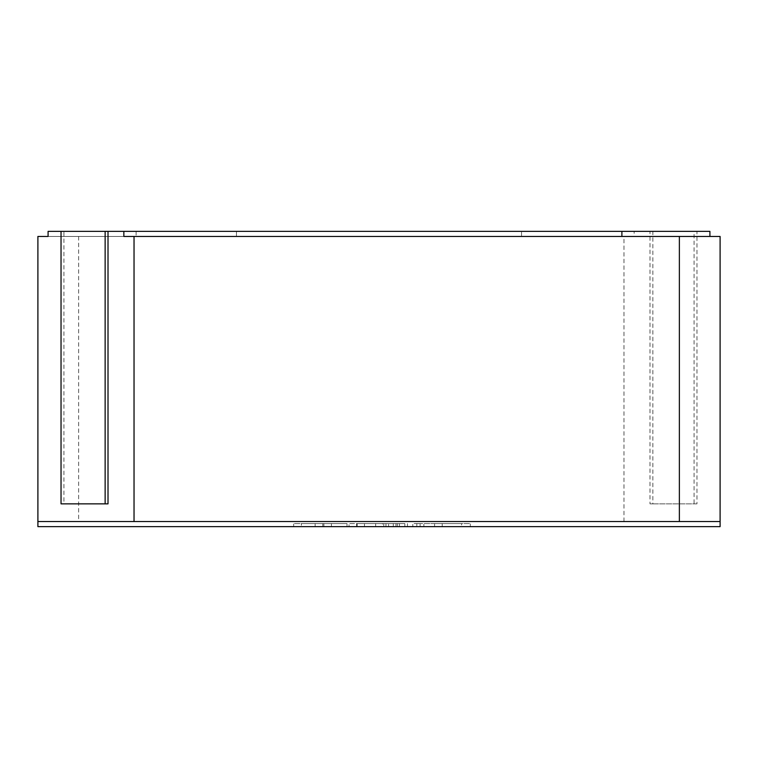 <?xml version="1.0" encoding="UTF-8"?>
<svg xmlns="http://www.w3.org/2000/svg" width="758" height="758" viewBox="0 0 758 758"><rect width="100%" height="100%" fill="white"/><g stroke="black" fill="none" stroke-linecap="round" stroke-linejoin="round"><path stroke-width="0.57" stroke-dasharray="3.79 2.84" d="M420.112 526.639L412.797 526.639L420.112 526.639L420.112 523.589L412.797 523.589L412.797 526.639L412.797 523.589L420.112 523.589L420.112 526.639M404.687 523.589L364.484 523.589L397.372 523.589L364.484 523.589L364.484 526.639L357.17 526.639L407.444 526.639L364.484 526.639L397.372 526.639L364.484 526.639L364.484 523.589L364.484 526.639L364.484 523.589L357.17 523.589L357.17 526.639L357.17 523.589L404.696 523.589L383.766 523.589L383.766 526.639L404.687 526.639M720.1 526.639L37.9 526.639M393.355 523.589L349.059 523.589L349.059 526.639L395.96 526.639L349.059 526.639L349.059 523.589L391.469 523.589L382.506 523.589L382.506 526.639L393.355 526.639M416.815 526.639L470.32 526.639L416.815 526.639L416.815 523.589L416.815 526.639M315.148 526.639L315.148 523.589L293.668 523.589L293.668 526.639L293.668 523.589L331.435 523.589L331.435 526.639L331.435 523.589L347.012 523.589L347.012 526.639L347.012 523.589L323.884 523.589L323.884 526.639L347.012 526.639L293.668 526.639L323.884 526.639L323.884 523.589L323.884 526.639L323.884 523.589L301.381 523.589L301.381 526.639M623.967 521.551L623.967 236.449L48.086 236.449L48.086 231.361L48.086 236.449L236.449 236.449L236.449 231.361L236.449 236.449L48.086 236.449L48.086 231.361L649.985 231.361L649.985 503.852L694.082 503.852L694.082 231.361L709.914 231.361L236.449 231.361L521.551 231.361L521.551 236.449L236.449 236.449L720.1 236.449L720.1 521.551L37.9 521.551L379 521.551L37.9 521.551L37.9 236.449M709.914 236.449L709.914 231.361L709.914 236.449L521.551 236.449L521.551 231.361L709.914 231.361L709.914 236.449L123.848 236.449M623.967 236.449L634.152 236.449L634.152 231.361M649.985 503.852L652.865 503.852L652.865 231.361L696.962 231.361L696.962 503.852L694.082 503.852M649.985 231.361L652.865 231.361M652.865 503.852L696.962 503.852M696.962 231.361L694.082 231.361M108.015 503.852L61.038 503.852M63.918 231.361L61.038 231.361L63.918 231.361L63.918 503.852M48.086 236.449L634.152 236.449M136.099 231.361L136.099 236.449M388.56 523.589L356.611 523.589L385.964 523.589L356.611 523.589L356.611 526.639L388.56 526.639L356.611 526.639L385.964 526.639L356.611 526.639L356.611 523.589L388.56 523.589L388.56 526.639M385.964 523.589L385.964 526.639M356.611 523.589L356.611 526.639L356.611 523.589M395.96 523.589L395.96 526.639M442.227 526.639L442.227 523.589L470.32 523.589L470.32 526.639L470.32 523.589L416.815 523.589L423.893 523.589L423.893 526.639L423.893 523.589L461.584 523.589L461.584 526.639M442.227 523.589L434.59 523.589L434.59 526.639M434.59 523.589L461.584 523.589M315.148 523.589L322.775 523.589L322.775 526.639M322.775 523.589L301.381 523.589M331.435 523.589L331.435 526.639L331.435 523.589M397.372 523.589L397.372 526.639M375.655 523.589L375.655 526.639M399.419 523.589L399.419 526.639M407.444 523.589L407.444 526.639M78.633 236.449L78.633 521.551M393.298 523.589L393.298 526.639M404.848 526.639L404.848 523.589"/><path stroke-width="1.14" d="M37.9 521.551L37.9 526.639L720.1 526.639L720.1 521.551L37.9 521.551L37.9 236.449L48.086 236.449L37.9 236.449M720.1 521.551L720.1 236.449L134.033 236.449L134.033 521.551M134.033 236.449L123.848 236.449L123.848 231.361L105.135 231.361L105.135 503.852L108.015 503.852L108.015 231.361M105.135 503.852L61.038 503.852L61.038 231.361L48.086 231.361L48.086 236.449M105.135 231.361L61.038 231.361M621.901 236.449L621.901 231.361L709.914 231.361L709.914 236.449M621.901 231.361L123.848 231.361M679.367 236.449L679.367 521.551"/></g></svg>

